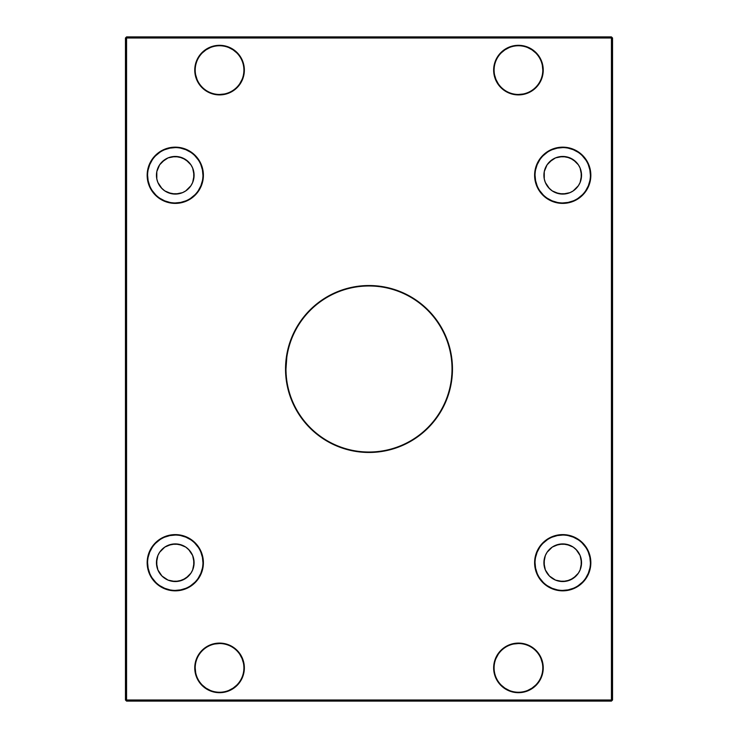 <?xml version="1.0" encoding="UTF-8"?>
<svg xmlns="http://www.w3.org/2000/svg" width="738" height="738" viewBox="0 0 738 738"><rect width="100%" height="100%" fill="white"/><g stroke="black" fill="none" stroke-linecap="round" stroke-linejoin="round"><path stroke-width="0.55" stroke-dasharray="3.69 2.77" d="M291.888 400.946L287.137 385.282L285.975 369A83.025 83.025 0 0 1 369 285.975A83.025 83.025 0 0 1 452.025 369A83.025 83.025 0 0 1 369 452.025A83.025 83.025 0 0 1 285.975 369L285.532 369A83.468 83.468 0 0 0 369 452.468A83.468 83.468 0 0 0 452.468 369L452.025 369A83.025 83.025 0 0 0 369 285.975A83.025 83.025 0 0 0 285.975 369A83.025 83.025 0 0 0 369 452.025A83.025 83.025 0 0 0 452.025 369L450.863 385.282L446.112 400.946M535.05 562.725A27.675 27.675 0 0 0 562.725 590.4A27.675 27.675 0 0 0 590.4 562.725A27.675 27.675 0 0 0 562.725 535.05A27.675 27.675 0 0 0 535.05 562.725L535.585 557.328M147.6 562.725A27.675 27.675 0 0 0 175.275 590.4A27.675 27.675 0 0 0 202.95 562.725A27.675 27.675 0 0 0 175.275 535.05A27.675 27.675 0 0 0 147.6 562.725L148.135 557.328M535.05 175.275A27.675 27.675 0 0 0 562.725 202.95A27.675 27.675 0 0 0 590.4 175.275A27.675 27.675 0 0 0 562.725 147.6A27.675 27.675 0 0 0 535.05 175.275L535.585 169.878M147.6 175.275A27.675 27.675 0 0 0 175.275 202.95A27.675 27.675 0 0 0 202.95 175.275A27.675 27.675 0 0 0 175.275 147.6A27.675 27.675 0 0 0 147.6 175.275L148.135 169.878M243.439 663.139L243.909 667.89A24.354 24.354 0 0 0 219.555 643.536A24.354 24.354 0 0 0 195.201 667.89A24.354 24.354 0 0 0 219.555 692.244A24.354 24.354 0 0 0 243.909 667.89L243.439 672.641L242.055 677.207L239.804 681.423L236.778 685.113M501.222 685.113L498.196 681.423L495.945 677.207L494.561 672.641L494.091 667.89A24.354 24.354 0 0 0 518.445 692.244A24.354 24.354 0 0 0 542.799 667.89L542.329 672.641L540.945 677.207L538.694 681.423L535.668 685.113M494.561 74.861L494.091 70.11A24.354 24.354 0 0 0 518.445 94.464A24.354 24.354 0 0 0 542.799 70.11L542.329 74.861L540.945 79.427L538.694 83.643L535.668 87.333L531.978 90.359L527.762 92.61L523.196 93.994M195.671 74.861L195.201 70.11A24.354 24.354 0 0 0 219.555 94.464A24.354 24.354 0 0 0 243.909 70.11L243.439 74.861L242.055 79.427M156.456 175.275A18.819 18.819 0 0 0 175.275 194.094A18.819 18.819 0 0 0 194.094 175.275A18.819 18.819 0 0 0 175.275 156.456A18.819 18.819 0 0 0 156.456 175.275M543.906 175.275A18.819 18.819 0 0 0 562.725 194.094A18.819 18.819 0 0 0 581.544 175.275A18.819 18.819 0 0 0 562.725 156.456A18.819 18.819 0 0 0 543.906 175.275M156.456 562.725A18.819 18.819 0 0 0 175.275 581.544A18.819 18.819 0 0 0 194.094 562.725A18.819 18.819 0 0 0 175.275 543.906A18.819 18.819 0 0 0 156.456 562.725M543.906 562.725A18.819 18.819 0 0 0 562.725 581.544A18.819 18.819 0 0 0 581.544 562.725A18.819 18.819 0 0 0 562.725 543.906A18.819 18.819 0 0 0 543.906 562.725M126.567 699.993L611.433 699.993L611.433 38.007L126.567 38.007L126.567 701.1L125.46 699.993L125.46 38.007L125.46 699.993L126.567 699.993L126.567 701.1L611.433 701.1L126.567 701.1L125.46 699.993L126.567 699.993L126.567 38.007L125.46 38.007L126.567 36.9L611.433 36.9L612.54 38.007L612.54 699.993L611.433 701.1L611.433 699.993L612.54 699.993L611.433 701.1L611.433 699.993L126.567 699.993M446.112 337.054L450.863 352.718L452.468 369A83.468 83.468 0 0 0 369 285.532A83.468 83.468 0 0 0 285.532 369L287.137 352.718L291.888 337.054M337.008 291.907L352.718 287.137M385.282 287.137L400.946 291.888M415.374 299.6L428.022 309.978M400.992 446.093L385.282 450.863M352.718 450.863L337.054 446.112M322.626 438.4L309.978 428.022M156.816 559.053L157.886 555.52M159.629 552.273L164.823 547.079M185.727 547.079L190.921 552.273M192.664 555.52L193.734 559.053M193.734 566.397L192.664 569.93M190.921 573.177L188.577 576.027M161.973 576.027L159.629 573.177M157.886 569.93L156.816 566.397M156.816 171.603L157.886 168.07M159.629 164.823L161.973 161.973M188.577 161.973L190.921 164.823M192.664 168.07L193.734 171.603M193.734 178.947L192.664 182.48M190.921 185.727L185.727 190.921M164.823 190.921L159.629 185.727M157.886 182.48L156.816 178.947M542.799 70.11A24.354 24.354 0 0 0 518.445 45.756A24.354 24.354 0 0 0 494.091 70.11L494.561 65.359L495.945 60.793L498.196 56.577L501.222 52.887M509.128 47.61L513.694 46.226L518.445 45.756L523.196 46.226L527.762 47.61M535.668 52.887L538.694 56.577L540.945 60.793L542.329 65.359M518.445 94.464L513.694 93.994L509.128 92.61L504.912 90.359L501.222 87.333L498.196 83.643M195.671 65.359L197.055 60.793L199.306 56.577L202.332 52.887M210.238 47.61L214.804 46.226L219.555 45.756L224.306 46.226L228.872 47.61M236.778 52.887L239.804 56.577L242.055 60.793L243.439 65.359L243.909 70.11A24.354 24.354 0 0 0 219.555 45.756A24.354 24.354 0 0 0 195.201 70.11M239.804 83.643L236.778 87.333L233.088 90.359L228.872 92.61L224.306 93.994M219.555 94.464L214.804 93.994L210.238 92.61L206.022 90.359L202.332 87.333L199.306 83.643L197.055 79.427M544.266 171.603L545.336 168.07M547.079 164.823L549.423 161.973M576.027 161.973L578.371 164.823M580.114 168.07L581.184 171.603M581.184 178.947L580.114 182.48M578.371 185.727L573.177 190.921M552.273 190.921L547.079 185.727M545.336 182.48L544.266 178.947M544.266 559.053L545.336 555.52M547.079 552.273L552.273 547.079M573.177 547.079L578.371 552.273M580.114 555.52L581.184 559.053M581.184 566.397L580.114 569.93M578.371 573.177L576.027 576.027M549.423 576.027L547.079 573.177M545.336 569.93L544.266 566.397M542.329 663.139L542.799 667.89A24.354 24.354 0 0 0 518.445 643.536A24.354 24.354 0 0 0 494.091 667.89L494.561 663.139L495.945 658.573M498.196 654.357L501.222 650.667L504.912 647.641L509.128 645.39L513.694 644.006M518.445 643.536L523.196 644.006L527.762 645.39L531.978 647.641L535.668 650.667L538.694 654.357L540.945 658.573M527.762 690.39L523.196 691.774L518.445 692.244L513.694 691.774L509.128 690.39M195.201 667.89L195.671 663.139L197.055 658.573L199.306 654.357L202.332 650.667L206.022 647.641L210.238 645.39L214.804 644.006M219.555 643.536L224.306 644.006L228.872 645.39L233.088 647.641L236.778 650.667L239.804 654.357M228.872 690.39L224.306 691.774L219.555 692.244L214.804 691.774L210.238 690.39M202.332 685.113L199.306 681.423L197.055 677.207L195.671 672.641M200.847 164.685L198.282 159.897M194.841 155.709L190.653 152.268M180.672 148.135L175.275 147.6M164.685 149.703L159.897 152.268M155.709 155.709L152.268 159.897M149.703 185.865L152.268 190.653M155.709 194.841L159.897 198.282M169.878 202.415L175.275 202.95M185.865 200.847L190.653 198.282M194.841 194.841L198.282 190.653M202.415 180.672L202.95 175.275M588.297 164.685L585.732 159.897M582.291 155.709L578.103 152.268M568.122 148.135L562.725 147.6M552.135 149.703L547.347 152.268M543.159 155.709L539.718 159.897M537.153 185.865L539.718 190.653M543.159 194.841L547.347 198.282M557.328 202.415L562.725 202.95M573.315 200.847L578.103 198.282M582.291 194.841L585.732 190.653M589.865 180.672L590.4 175.275M200.847 552.135L198.282 547.347M194.841 543.159L190.653 539.718M180.672 535.585L175.275 535.05M164.685 537.153L159.897 539.718M155.709 543.159L152.268 547.347M149.703 573.315L152.268 578.103M155.709 582.291L159.897 585.732M169.878 589.865L175.275 590.4M185.865 588.297L190.653 585.732M194.841 582.291L198.282 578.103M202.415 568.122L202.95 562.725M588.297 552.135L585.732 547.347M582.291 543.159L578.103 539.718M568.122 535.585L562.725 535.05M552.135 537.153L547.347 539.718M543.159 543.159L539.718 547.347M537.153 573.315L539.718 578.103M543.159 582.291L547.347 585.732M557.328 589.865L562.725 590.4M573.315 588.297L578.103 585.732M582.291 582.291L585.732 578.103M589.865 568.122L590.4 562.725M612.54 699.993L612.54 38.007L611.433 38.007L611.433 699.993L612.54 699.993M611.433 36.9L612.54 38.007L611.433 38.007L611.433 36.9L126.567 36.9L126.567 38.007L611.433 38.007L611.433 36.9M126.567 36.9L126.567 38.007L125.46 38.007L126.567 36.9"/><path stroke-width="1.11" d="M285.975 369A83.025 83.025 0 0 0 369 452.025A83.025 83.025 0 0 0 452.025 369L452.468 369A83.468 83.468 0 0 1 369 452.468A83.468 83.468 0 0 1 285.532 369L285.975 369A83.025 83.025 0 0 1 369 285.975A83.025 83.025 0 0 1 452.025 369A83.025 83.025 0 0 1 369 452.025A83.025 83.025 0 0 1 285.975 369L287.137 352.718L291.888 337.054L299.6 322.626L309.978 309.978L322.626 299.6L337.054 291.888L352.718 287.137L369 285.532L385.282 287.137L400.946 291.888L415.374 299.6L428.022 309.978L438.4 322.626L446.112 337.054L450.863 352.718L452.468 369L450.863 385.282L446.112 400.946L438.4 415.374L428.022 428.022L415.374 438.4L400.946 446.112L385.282 450.863L369 452.468L352.718 450.863L337.054 446.112L322.626 438.4L309.978 428.022L299.6 415.374L291.888 400.946L287.137 385.282L285.532 369A83.468 83.468 0 0 1 369 285.532A83.468 83.468 0 0 1 452.468 369L452.025 369A83.025 83.025 0 0 0 369 285.975A83.025 83.025 0 0 0 285.975 369M243.909 70.073L243.909 70.11A24.354 24.354 0 0 1 219.555 94.464A24.354 24.354 0 0 1 195.201 70.11A24.354 24.354 0 0 0 219.555 94.464A24.354 24.354 0 0 0 243.909 70.11L244.352 70.11A24.797 24.797 0 0 1 219.555 94.907A24.797 24.797 0 0 1 194.758 70.11L195.671 65.359M542.329 65.359L542.799 70.11A24.354 24.354 0 0 1 518.445 94.464A24.354 24.354 0 0 1 494.091 70.11A24.354 24.354 0 0 0 518.445 94.464A24.354 24.354 0 0 0 542.799 70.11L543.242 70.11A24.797 24.797 0 0 1 518.445 94.907A24.797 24.797 0 0 1 493.648 70.11L494.091 70.073M535.05 175.275L534.607 175.275A28.118 28.118 0 0 1 562.725 147.157A28.118 28.118 0 0 1 590.843 175.275L590.299 180.764L588.703 186.031L586.101 190.893L582.605 195.155L578.343 198.651L573.481 201.253L568.214 202.849L562.725 203.393L557.236 202.849L551.969 201.253L547.107 198.651L542.845 195.155L539.349 190.893L536.747 186.031L535.151 180.764L534.607 175.275L535.151 169.786L536.747 164.519L539.349 159.657L542.845 155.395L547.107 151.899L551.969 149.297L557.236 147.701L562.725 147.157L568.214 147.701L573.481 149.297L578.343 151.899L582.605 155.395L586.101 159.657L588.703 164.519L590.299 169.786L590.4 175.275A27.675 27.675 0 0 0 562.725 147.6A27.675 27.675 0 0 0 535.05 175.275A27.675 27.675 0 0 0 562.725 202.95A27.675 27.675 0 0 0 590.4 175.275L590.843 175.275A28.118 28.118 0 0 1 562.725 203.393A28.118 28.118 0 0 1 534.607 175.275L535.05 175.275A27.675 27.675 0 0 1 562.725 147.6A27.675 27.675 0 0 1 590.4 175.275A27.675 27.675 0 0 1 562.725 202.95A27.675 27.675 0 0 1 535.05 175.275L535.585 180.672L537.153 185.865M147.6 175.275L147.157 175.275A28.118 28.118 0 0 1 175.275 147.157A28.118 28.118 0 0 1 203.393 175.275L202.849 180.764L201.253 186.031L198.651 190.893L195.155 195.155L190.893 198.651L186.031 201.253L180.764 202.849L175.275 203.393L169.786 202.849L164.519 201.253L159.657 198.651L155.395 195.155L151.899 190.893L149.297 186.031L147.701 180.764L147.157 175.275L147.701 169.786L149.297 164.519L151.899 159.657L155.395 155.395L159.657 151.899L164.519 149.297L169.786 147.701L175.275 147.157L180.764 147.701L186.031 149.297L190.893 151.899L195.155 155.395L198.651 159.657L201.253 164.519L202.849 169.786L202.95 175.275A27.675 27.675 0 0 0 175.275 147.6A27.675 27.675 0 0 0 147.6 175.275A27.675 27.675 0 0 0 175.275 202.95A27.675 27.675 0 0 0 202.95 175.275L203.393 175.275A28.118 28.118 0 0 1 175.275 203.393A28.118 28.118 0 0 1 147.157 175.275L147.6 175.275A27.675 27.675 0 0 1 175.275 147.6A27.675 27.675 0 0 1 202.95 175.275A27.675 27.675 0 0 1 175.275 202.95A27.675 27.675 0 0 1 147.6 175.275L148.135 180.672L149.703 185.865M535.05 562.725L534.607 562.725A28.118 28.118 0 0 1 562.725 534.607A28.118 28.118 0 0 1 590.843 562.725L590.299 568.214L588.703 573.481L586.101 578.343L582.605 582.605L578.343 586.101L573.481 588.703L568.214 590.299L562.725 590.843L557.236 590.299L551.969 588.703L547.107 586.101L542.845 582.605L539.349 578.343L536.747 573.481L535.151 568.214L534.607 562.725L535.151 557.236L536.747 551.969L539.349 547.107L542.845 542.845L547.107 539.349L551.969 536.747L557.236 535.151L562.725 534.607L568.214 535.151L573.481 536.747L578.343 539.349L582.605 542.845L586.101 547.107L588.703 551.969L590.299 557.236L590.4 562.725A27.675 27.675 0 0 0 562.725 535.05A27.675 27.675 0 0 0 535.05 562.725A27.675 27.675 0 0 0 562.725 590.4A27.675 27.675 0 0 0 590.4 562.725L590.843 562.725A28.118 28.118 0 0 1 562.725 590.843A28.118 28.118 0 0 1 534.607 562.725L535.05 562.725A27.675 27.675 0 0 1 562.725 535.05A27.675 27.675 0 0 1 590.4 562.725A27.675 27.675 0 0 1 562.725 590.4A27.675 27.675 0 0 1 535.05 562.725L535.585 568.122L537.153 573.315M147.6 562.725L147.157 562.725A28.118 28.118 0 0 1 175.275 534.607A28.118 28.118 0 0 1 203.393 562.725L202.849 568.214L201.253 573.481L198.651 578.343L195.155 582.605L190.893 586.101L186.031 588.703L180.764 590.299L175.275 590.843L169.786 590.299L164.519 588.703L159.657 586.101L155.395 582.605L151.899 578.343L149.297 573.481L147.701 568.214L147.157 562.725L147.701 557.236L149.297 551.969L151.899 547.107L155.395 542.845L159.657 539.349L164.519 536.747L169.786 535.151L175.275 534.607L180.764 535.151L186.031 536.747L190.893 539.349L195.155 542.845L198.651 547.107L201.253 551.969L202.849 557.236L202.95 562.725A27.675 27.675 0 0 0 175.275 535.05A27.675 27.675 0 0 0 147.6 562.725A27.675 27.675 0 0 0 175.275 590.4A27.675 27.675 0 0 0 202.95 562.725L203.393 562.725A28.118 28.118 0 0 1 175.275 590.843A28.118 28.118 0 0 1 147.157 562.725L147.6 562.725A27.675 27.675 0 0 1 175.275 535.05A27.675 27.675 0 0 1 202.95 562.725A27.675 27.675 0 0 1 175.275 590.4A27.675 27.675 0 0 1 147.6 562.725L148.135 568.122L149.703 573.315M494.091 667.89A24.354 24.354 0 0 0 518.445 692.244A24.354 24.354 0 0 0 542.799 667.89L543.242 667.89A24.797 24.797 0 0 1 518.445 692.687A24.797 24.797 0 0 1 493.648 667.89L494.091 667.89A24.354 24.354 0 0 1 518.445 643.536A24.354 24.354 0 0 1 542.799 667.89A24.354 24.354 0 0 1 518.445 692.244A24.354 24.354 0 0 1 494.091 667.89L494.128 663.056L495.539 658.397L497.827 654.117L500.908 650.353L504.672 647.272L508.952 644.984L513.611 643.573L518.445 643.093L523.279 643.573L527.938 644.984L532.218 647.272L535.982 650.353L539.063 654.117L541.351 658.397L542.762 663.056L543.242 667.89L542.762 672.724L541.351 677.383L539.063 681.663L535.982 685.427L532.218 688.508L527.938 690.796L523.279 692.207L518.445 692.687L513.611 692.207L508.952 690.796L504.672 688.508L500.908 685.427L497.827 681.663L495.539 677.383L494.128 672.724L493.648 667.89A24.797 24.797 0 0 1 518.445 643.093A24.797 24.797 0 0 1 543.242 667.89L542.799 667.89A24.354 24.354 0 0 0 518.445 643.536A24.354 24.354 0 0 0 494.091 667.89L494.091 667.927M195.671 672.641L195.201 667.89A24.354 24.354 0 0 0 219.555 692.244A24.354 24.354 0 0 0 243.909 667.89L244.352 667.89A24.797 24.797 0 0 1 219.555 692.687A24.797 24.797 0 0 1 194.758 667.89L195.201 667.89A24.354 24.354 0 0 1 219.555 643.536A24.354 24.354 0 0 1 243.909 667.89A24.354 24.354 0 0 1 219.555 692.244A24.354 24.354 0 0 1 195.201 667.89L195.238 663.056L196.649 658.397L198.937 654.117L202.018 650.353L205.782 647.272L210.062 644.984L214.721 643.573L219.555 643.093L224.389 643.573L229.048 644.984L233.328 647.272L237.092 650.353L240.173 654.117L242.461 658.397L243.872 663.056L244.352 667.89L243.872 672.724L242.461 677.383L240.173 681.663L237.092 685.427L233.328 688.508L229.048 690.796L224.389 692.207L219.555 692.687L214.721 692.207L210.062 690.796L205.782 688.508L202.018 685.427L198.937 681.663L196.649 677.383L195.238 672.724L194.758 667.89A24.797 24.797 0 0 1 219.555 643.093A24.797 24.797 0 0 1 244.352 667.89L243.909 667.927M161.973 188.577L157.886 182.48L156.816 178.947L156.816 171.603L159.629 164.823L164.823 159.629L168.07 157.886L171.603 156.816L178.947 156.816L185.727 159.629L190.921 164.823L192.664 168.07L194.094 175.275A18.819 18.819 0 0 1 175.275 194.094A18.819 18.819 0 0 1 156.456 175.275A18.819 18.819 0 0 1 175.275 156.456A18.819 18.819 0 0 1 194.094 175.275L192.664 182.48L190.921 185.727L185.727 190.921L182.48 192.664L178.947 193.734L171.603 193.734L164.823 190.921L161.419 188.015M549.423 188.577L545.336 182.48L544.266 178.947L544.266 171.603L547.079 164.823L552.273 159.629L555.52 157.886L559.053 156.816L566.397 156.816L573.177 159.629L578.371 164.823L580.114 168.07L581.544 175.275A18.819 18.819 0 0 1 562.725 194.094A18.819 18.819 0 0 1 543.906 175.275A18.819 18.819 0 0 1 562.725 156.456A18.819 18.819 0 0 1 581.544 175.275L580.114 182.48L578.371 185.727L573.177 190.921L569.93 192.664L566.397 193.734L559.053 193.734L552.273 190.921L548.804 187.941M188.577 549.423L192.664 555.52L194.094 562.725A18.819 18.819 0 0 1 175.275 581.544A18.819 18.819 0 0 1 156.456 562.725A18.819 18.819 0 0 1 175.275 543.906A18.819 18.819 0 0 1 194.094 562.725L192.664 569.93L190.921 573.177L185.727 578.371L178.947 581.184L171.603 581.184L168.07 580.114L161.973 576.027L157.886 569.93L156.456 562.725L157.886 555.52L159.629 552.273L164.823 547.079L171.603 544.266L178.947 544.266L185.727 547.079L189.196 550.059M576.027 549.423L580.114 555.52L581.544 562.725A18.819 18.819 0 0 1 562.725 581.544A18.819 18.819 0 0 1 543.906 562.725A18.819 18.819 0 0 1 562.725 543.906A18.819 18.819 0 0 1 581.544 562.725L580.114 569.93L578.371 573.177L573.177 578.371L566.397 581.184L559.053 581.184L555.52 580.114L549.423 576.027L545.336 569.93L543.906 562.725L545.336 555.52L547.079 552.273L552.273 547.079L559.053 544.266L566.397 544.266L573.177 547.079L576.581 549.985M611.433 699.993L611.433 38.007L126.567 38.007L126.567 699.993L611.433 699.993L611.433 701.1L612.54 699.993L612.54 38.007L611.433 38.007L611.433 699.993L612.54 699.993L126.567 699.993L126.567 701.1L611.433 701.1L612.54 699.993L612.54 38.007L611.433 36.9L126.567 36.9L126.567 38.007L612.54 38.007L611.433 36.9L611.433 38.007L611.433 36.9L126.567 36.9L125.46 38.007L125.46 699.993L126.567 701.1L611.433 701.1L611.433 699.993M494.091 70.11L493.648 70.11A24.797 24.797 0 0 1 518.445 45.313A24.797 24.797 0 0 1 543.242 70.11L542.762 74.944L541.351 79.603L539.063 83.883L535.982 87.647L532.218 90.728L527.938 93.016L523.279 94.427L518.445 94.907L513.611 94.427L508.952 93.016L504.672 90.728L500.908 87.647L497.827 83.883L495.539 79.603L494.128 74.944L493.648 70.11L494.128 65.276L495.539 60.617L497.827 56.337L500.908 52.573L504.672 49.492L508.952 47.204L513.611 45.793L518.445 45.313L523.279 45.793L527.938 47.204L532.218 49.492L535.982 52.573L539.063 56.337L541.351 60.617L542.762 65.276L542.799 70.11A24.354 24.354 0 0 0 518.445 45.756A24.354 24.354 0 0 0 494.091 70.11A24.354 24.354 0 0 1 518.445 45.756A24.354 24.354 0 0 1 542.799 70.11M195.201 70.11L194.758 70.11A24.797 24.797 0 0 1 219.555 45.313A24.797 24.797 0 0 1 244.352 70.11L243.872 74.944L242.461 79.603L240.173 83.883L237.092 87.647L233.328 90.728L229.048 93.016L224.389 94.427L219.555 94.907L214.721 94.427L210.062 93.016L205.782 90.728L202.018 87.647L198.937 83.883L196.649 79.603L195.238 74.944L194.758 70.11L195.238 65.276L196.649 60.617L198.937 56.337L202.018 52.573L205.782 49.492L210.062 47.204L214.721 45.793L219.555 45.313L224.389 45.793L229.048 47.204L233.328 49.492L237.092 52.573L240.173 56.337L242.461 60.617L243.872 65.276L243.909 70.11A24.354 24.354 0 0 0 219.555 45.756A24.354 24.354 0 0 0 195.201 70.11A24.354 24.354 0 0 1 219.555 45.756A24.354 24.354 0 0 1 243.909 70.11M291.888 337.054L299.6 322.626L309.978 309.978L322.626 299.6L337.054 291.888M352.718 287.137L369 285.532L385.282 287.137M400.946 291.888L415.374 299.6M428.022 309.978L438.4 322.626L446.112 337.054M446.112 400.946L438.4 415.374L428.022 428.022L415.374 438.4L400.946 446.112M385.282 450.863L369 452.468L352.718 450.863M337.054 446.112L322.626 438.4M309.978 428.022L299.6 415.374L291.888 400.946M161.419 549.985L161.973 549.423M189.196 187.941L188.577 188.577M501.222 52.887L504.912 49.861L509.128 47.61M527.762 47.61L531.978 49.861L535.668 52.887M523.196 93.994L518.445 94.464M498.196 83.643L495.945 79.427L494.561 74.861M202.332 52.887L206.022 49.861L210.238 47.61M228.872 47.61L233.088 49.861L236.778 52.887M242.055 79.427L239.804 83.643M224.306 93.994L219.555 94.464M197.064 79.446L195.671 74.861M576.581 188.015L576.027 188.577M548.804 550.059L549.423 549.423M495.945 658.573L498.196 654.357M513.694 644.006L518.445 643.536M540.936 658.554L542.329 663.139M535.668 685.113L531.978 688.139L527.762 690.39M509.128 690.39L504.912 688.139L501.222 685.113M214.804 644.006L219.555 643.536M239.804 654.357L242.055 658.573L243.439 663.139M236.778 685.113L233.088 688.139L228.872 690.39M210.238 690.39L206.022 688.139L202.332 685.113M202.95 175.275L202.415 169.878L200.847 164.685M198.282 159.897L194.841 155.709M190.653 152.268L185.865 149.703L180.672 148.135M175.275 147.6L169.878 148.135L164.685 149.703M159.897 152.268L155.709 155.709M152.268 159.897L149.703 164.685L148.135 169.878M152.268 190.653L155.709 194.841M159.897 198.282L164.685 200.847L169.878 202.415M175.275 202.95L180.672 202.415L185.865 200.847M190.653 198.282L194.841 194.841M198.282 190.653L200.847 185.865L202.415 180.672M193.734 171.603L193.734 178.947M192.664 182.48L190.921 185.727M185.727 190.921L182.48 192.664L175.275 194.094L168.07 192.664L164.823 190.921M159.629 185.727L157.886 182.48M156.816 178.947L156.816 171.603M157.886 168.07L159.629 164.823M161.973 161.973L168.07 157.886L175.275 156.456L182.48 157.886L188.577 161.973M190.921 164.823L192.664 168.07M590.4 175.275L589.865 169.878L588.297 164.685M585.732 159.897L582.291 155.709M578.103 152.268L573.315 149.703L568.122 148.135M562.725 147.6L557.328 148.135L552.135 149.703M547.347 152.268L543.159 155.709M539.718 159.897L537.153 164.685L535.585 169.878M539.718 190.653L543.159 194.841M547.347 198.282L552.135 200.847L557.328 202.415M562.725 202.95L568.122 202.415L573.315 200.847M578.103 198.282L582.291 194.841M585.732 190.653L588.297 185.865L589.865 180.672M581.184 171.603L581.184 178.947M580.114 182.48L578.371 185.727M573.177 190.921L569.93 192.664L562.725 194.094L555.52 192.664L552.273 190.921M547.079 185.727L545.336 182.48M544.266 178.947L544.266 171.603M545.336 168.07L547.079 164.823M549.423 161.973L555.52 157.886L562.725 156.456L569.93 157.886L576.027 161.973M578.371 164.823L580.114 168.07M202.95 562.725L202.415 557.328L200.847 552.135M198.282 547.347L194.841 543.159M190.653 539.718L185.865 537.153L180.672 535.585M175.275 535.05L169.878 535.585L164.685 537.153M159.897 539.718L155.709 543.159M152.268 547.347L149.703 552.135L148.135 557.328M152.268 578.103L155.709 582.291M159.897 585.732L164.685 588.297L169.878 589.865M175.275 590.4L180.672 589.865L185.865 588.297M190.653 585.732L194.841 582.291M198.282 578.103L200.847 573.315L202.415 568.122M193.734 559.053L193.734 566.397M192.664 569.93L190.921 573.177M188.577 576.027L182.48 580.114L175.275 581.544L168.07 580.114L161.973 576.027M159.629 573.177L157.886 569.93M156.816 566.397L156.816 559.053M157.886 555.52L159.629 552.273M164.823 547.079L168.07 545.336L175.275 543.906L182.48 545.336L185.727 547.079M190.921 552.273L192.664 555.52M590.4 562.725L589.865 557.328L588.297 552.135M585.732 547.347L582.291 543.159M578.103 539.718L573.315 537.153L568.122 535.585M562.725 535.05L557.328 535.585L552.135 537.153M547.347 539.718L543.159 543.159M539.718 547.347L537.153 552.135L535.585 557.328M539.718 578.103L543.159 582.291M547.347 585.732L552.135 588.297L557.328 589.865M562.725 590.4L568.122 589.865L573.315 588.297M578.103 585.732L582.291 582.291M585.732 578.103L588.297 573.315L589.865 568.122M581.184 559.053L581.184 566.397M580.114 569.93L578.371 573.177M576.027 576.027L569.93 580.114L562.725 581.544L555.52 580.114L549.423 576.027M547.079 573.177L545.336 569.93M544.266 566.397L544.266 559.053M545.336 555.52L547.079 552.273M552.273 547.079L555.52 545.336L562.725 543.906L569.93 545.336L573.177 547.079M578.371 552.273L580.114 555.52M125.46 699.993L126.567 701.1L126.567 699.993L125.46 699.993L126.567 699.993L126.567 38.007L125.46 38.007L125.46 699.993M125.46 38.007L126.567 38.007L126.567 36.9L125.46 38.007M243.909 667.89A24.354 24.354 0 0 0 219.555 643.536A24.354 24.354 0 0 0 195.201 667.89"/></g></svg>
